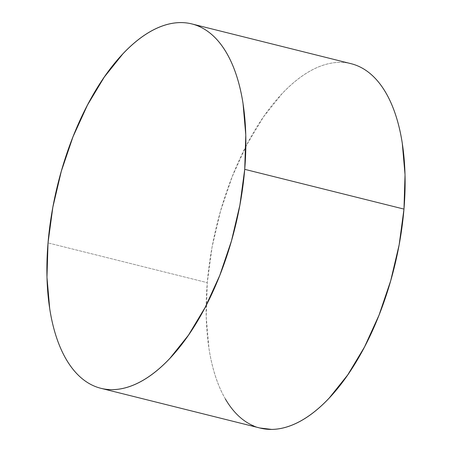 <?xml version="1.0" encoding="UTF-8"?>
<svg xmlns="http://www.w3.org/2000/svg" width="452" height="452" viewBox="0 0 452 452"><rect width="100%" height="100%" fill="white"/><g stroke="black" fill="none" stroke-linecap="round" stroke-linejoin="round"><path stroke-width="0.34" stroke-dasharray="2.26 1.69" d="M351.119 63.698A187.778 91.208 -76 0 0 207.276 282.669L48.025 242.905L207.276 282.669A187.778 91.208 -76 0 0 260.132 428.067M225.407 399.031C221.542 392.392 218.226 384.833 215.463 376.358C212.7 367.883 210.542 358.656 208.982 348.673L206.219 317.038L207.276 282.669L212.112 246.888L220.536 211.067L232.238 176.579L246.758 144.759L263.539 116.825L281.935 93.852C288.28 87.1 294.721 81.394 301.247 76.721C307.772 72.049 314.264 68.501 320.722 66.088C327.18 63.67 333.48 62.432 339.621 62.365C345.757 62.297 351.622 63.41 357.21 65.698M259.753 427.971L254.041 426.072M191.868 23.933L192.247 24.029"/><path stroke-width="0.68" d="M244.724 169.33A187.778 91.208 104 0 1 100.881 388.302A187.778 91.208 104 0 1 48.025 242.905A187.778 91.208 104 0 1 191.868 23.933A187.778 91.208 104 0 1 244.724 169.33L403.975 209.095L244.724 169.33L239.888 205.112L231.464 240.933L219.762 275.421L205.242 307.241L188.461 335.175L170.065 358.148C163.72 364.9 157.279 370.606 150.753 375.279C144.228 379.951 137.736 383.499 131.278 385.912C124.82 388.33 118.52 389.567 112.378 389.635C106.243 389.703 100.378 388.59 94.79 386.302C89.202 384.019 83.999 380.601 79.179 376.047C74.365 371.499 70.02 365.905 66.156 359.267C62.291 352.622 58.975 345.068 56.212 336.593C53.449 328.118 51.291 318.892 49.737 308.908L46.968 277.274L48.025 242.905L52.861 207.123L61.291 171.302L72.987 136.815L87.507 104.994L104.288 77.06L122.69 54.087C129.035 47.336 135.47 41.624 141.996 36.951C148.522 32.284 155.013 28.736 161.471 26.323C167.929 23.905 174.229 22.668 180.371 22.6C186.512 22.532 192.371 23.645 197.959 25.928C203.547 28.216 208.751 31.634 213.57 36.183C218.389 40.736 222.729 46.33 226.593 52.969C230.458 59.607 233.774 67.167 236.537 75.642C239.3 84.117 241.458 93.344 243.018 103.327L245.781 134.962L244.724 169.33M100.881 388.302L260.132 428.067A187.778 91.208 -76 0 0 403.975 209.095A187.778 91.208 -76 0 0 351.119 63.698L191.868 23.933M357.21 65.698C362.798 67.981 368.001 71.399 372.821 75.953C377.635 80.501 381.98 86.095 385.844 92.733C389.709 99.378 393.025 106.932 395.788 115.407C398.551 123.882 400.709 133.108 402.263 143.092L405.032 174.726L403.975 209.095L399.139 244.877L390.709 280.698L379.013 315.185L364.493 347.006L347.712 374.94L329.31 397.913C322.965 404.664 316.53 410.376 310.004 415.049C303.478 419.716 296.987 423.264 290.529 425.677C284.071 428.095 277.771 429.332 271.629 429.4L259.753 427.971M254.041 426.072C248.453 423.784 243.249 420.366 238.43 415.817C233.611 411.263 229.271 405.67 225.407 399.031"/></g></svg>
